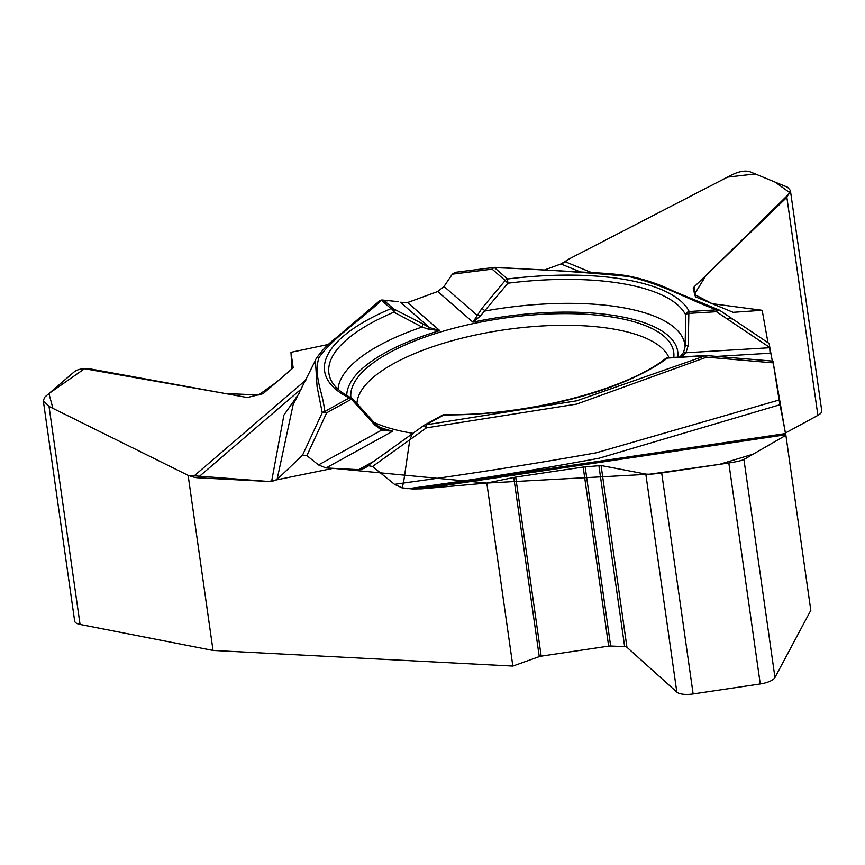 <?xml version="1.0" encoding="UTF-8"?>
<svg xmlns="http://www.w3.org/2000/svg" width="865" height="865" viewBox="0 0 865 865"><rect width="100%" height="100%" fill="white"/><g stroke="black" fill="none" stroke-linecap="round" stroke-linejoin="round"><path stroke-width="1.3" d="M673.792 357.418A162.998 57.609 -8.1 0 0 673.922 355.104A162.998 57.609 -8.1 0 0 583.486 314.114A162.998 57.609 -8.1 0 0 350.93 397.727M373.669 422.185A162.998 57.609 -8.1 0 0 412.94 433.3M772.942 361.343L773.245 362.868L706.629 357.148L576.663 404.096L426.413 427.861L372.534 466.495L368.663 465.727L363.916 468.527L358.694 469.652L326.062 467.954L318.493 464.938L306.88 455.617L302.512 455.206L277.07 479.48L271.567 481.621L197.75 477.772A20.328 16.63 49.4 0 1 192.971 476.885L188.127 475.339L213.039 650.437L512.848 666.072L486.8 483.048L421.871 488.822L412.605 488.974L401.955 487.828L394.548 484.346L403.479 483.016L409.805 439.777L412.443 433.657M372.534 466.495L394.548 484.346M293.149 367.647L290.964 352.325L328.484 344.421L290.964 352.325L291.959 368.879L276.227 382.373L258.635 394.959L225.376 393.543L84.586 368.717L48.937 393.543L52.916 408.367L188.127 475.339L268.712 481.481L333.166 468.322L486.8 483.048L649.658 474.193L719.518 464.354L753.264 454.103L785.885 435.268L785.485 433.668M385.812 300.393L398.278 301.669M400.354 302.263L407.566 302.566L437.733 291.527L444.015 286.456L452.352 274.162L455.033 272.356M580.372 271.956L560.942 263.966L544.409 270.01L560.942 263.966A20.328 16.305 112.4 0 0 565.18 261.738L569.3 258.862L732.028 174.795C739.326 171.281 745.349 170.286 750.074 171.811L787.582 187.251L790.383 190.43L786.858 197.361L694.163 286.823L693.189 288.726L695.438 296.803L733.142 312.319L762.162 310.297L767.99 342.702L762.162 310.297L712.165 303.691L694.39 294.37L706.208 275.2L790.048 192.873L775.181 182.147L755.275 173.952L727.465 177.141L569.3 258.862L561.19 263.868M302.512 455.206L322.234 412.702L317.077 386.601L315.401 360.489L293.127 404.744L277.07 479.48M381.93 429.181L386.687 430.738L392.764 431.203L381.584 430.164L381.843 429.137M401.955 487.828L403.479 483.016C468.3 474.204 532.537 464.137 596.19 452.806L779.106 400.008L785.885 435.268L810.808 610.366L774.964 677.5L743.932 459.488L785.885 435.268M318.493 464.938L381.584 430.164L374.772 424.996L351.385 399.187A4.066 1.308 -39.7 0 1 352.942 399.111A4.066 4.066 0 0 0 351.612 398.062A4.066 3.384 116.3 0 0 349.276 397.943A4.066 2.779 61.1 0 1 351.385 399.187L326.678 412.8A4.066 2.779 -118.9 0 0 324.57 411.567L349.276 397.943A185.294 65.491 171.9 0 1 391.023 308.621L381.497 300.328C361.44 319.488 332.149 338.302 318.893 357.721C313.065 376.729 323.629 393.489 324.57 411.567A4.066 3.806 169.6 0 0 322.234 412.702A4.066 2.963 23.7 0 1 326.678 412.8L306.88 455.617M271.567 481.621L283.904 415.092L299.377 393.067M290.964 352.325L292.781 368.166L263.014 393.705L248.677 397.165L245.238 397.165L92.328 369.29C84.305 368.058 78.347 368.836 74.455 371.647L44.839 397.057L43.282 400.614L49.024 406.431L188.127 475.339M716.501 356.434L770.791 353.18L772.315 361.073L769.872 347.73L685.956 352.769L681.252 356.964M398.387 301.68L382.449 300.047A4.066 3.957 95.9 0 1 384.06 300.588L393.586 308.892A4.066 2.098 116.7 0 1 393.899 312.189L422.023 327.035L428.543 329.219L439.777 330.603L407.566 302.566L437.744 291.527L472.939 322.169L477.307 315.433A4.066 1.568 26.5 0 1 480.313 316.049L472.939 322.169A167.064 59.047 -8.1 0 1 677.792 357.169M380.038 300.588A4.066 3.957 95.9 0 1 382.384 300.047M338.02 389.174A175.108 61.902 -8.1 0 1 422.023 327.035A4.066 1.687 -62.5 0 0 422.185 323.553L393.586 308.892A4.066 3.633 131 0 0 391.023 308.621A4.066 2.271 -112.9 0 1 393.899 312.189A181.369 64.107 -8.1 0 0 330.744 379.649C333.976 386.633 340.94 392.775 351.612 398.062M382.449 300.047A4.066 4.066 0 0 0 379.378 301.009A4.066 3.33 -130.6 0 1 381.497 300.328A4.066 3.633 -49 0 1 384.06 300.588L387.206 300.912M374.772 424.996A4.066 0.995 -44.6 0 1 376.091 424.661L352.942 399.111M733.855 319.823L731.53 318.731L726.741 318.623L769.828 347.503L769.136 343.47M770.769 353.093L769.872 347.73M773.245 362.868L779.106 400.008M407.372 302.631L400.549 302.35L429.527 327.586L439.777 330.603A167.064 59.047 -8.1 0 0 346.746 395.446M495.656 267.512A4.066 3.287 81.8 0 0 494.391 267.404A4.066 3.287 81.8 0 0 492.142 269.156L452.352 274.162M437.906 291.462L444.015 286.456L477.307 315.433L481.924 308.362L505.182 280.509L507.906 283.201L480.313 316.049M719.885 310.621A4.066 1.849 123.8 0 0 719.539 310.232A4.066 1.849 123.8 0 0 716.436 311.714L688.843 313.368A4.066 1.99 177.4 0 0 685.729 315.011L685.091 346.714L683.545 352.412L679.89 357.05M481.924 308.362L485.222 310.957A175.108 61.902 -8.1 0 1 685.091 346.714A4.066 1.892 4.7 0 1 688.259 345.276L688.843 313.368A4.066 0.854 -93.4 0 1 689.178 311.508A4.066 3.774 -26.5 0 0 685.729 315.011A181.369 64.107 -8.1 0 0 507.906 283.201L507.496 279.006A4.066 3.633 131 0 0 505.182 280.509L492.142 269.156A4.066 3.633 -49 0 1 494.456 267.653L507.496 279.006A185.294 65.491 171.9 0 1 689.178 311.508L716.761 309.854C686.669 299.009 664.774 285.018 628.617 276.497C585.475 272.27 540.755 269.329 494.456 267.653A4.066 1.86 -86.9 0 1 495.115 267.361M733.888 319.845L719.561 310.243A4.066 4.066 0 0 0 718.847 309.865A4.066 3.265 -67.6 0 0 716.761 309.854A4.066 0.854 86.6 0 0 716.436 311.714L726.741 318.623M422.185 323.553L429.527 327.586L428.543 329.219M706.629 357.148A4.066 0.908 -85 0 0 706.056 355.526A4.066 4.066 0 0 0 705.451 355.515A4.066 0.854 86.6 0 0 705.159 355.807L667.412 358.078A185.294 65.491 171.9 0 1 443.983 414.886L425.926 424.845L576.674 400.809L705.159 355.807A4.066 1.946 70 0 1 706.629 357.148M779.895 404.744L599.002 458.255C535.911 469.944 472.16 480.097 407.761 488.725M512.848 666.072L539.263 656.611A4.066 1.438 -8.1 0 1 541.176 656.146L608.657 646.112A4.066 1.438 -8.1 0 1 610.647 646.004L624.649 646.642A4.476 1.579 -8.1 0 1 626.941 647.269L601.078 465.521L645.809 474.074C648.588 474.431 653.886 474.063 661.682 472.95L728.817 462.98C736.591 461.769 741.629 460.613 743.932 459.488M486.8 483.048L515.702 477.091L583.172 467.057L601.078 465.521M425.926 424.845L426.413 427.861L424.066 425.375M688.259 345.276L685.956 352.769A4.066 1.33 -149.4 0 0 683.545 352.412M43.38 401.252L74.66 621.07A16.262 5.752 -8.1 0 0 80.056 624.443L213.039 650.437M785.366 433.051L817.89 415.362A16.262 5.752 -8.1 0 0 821.75 410.821L790.48 191.079M626.941 647.269L676.83 692.087A16.262 5.752 -8.1 0 0 693.135 693.925L760.259 683.945A16.262 5.752 -8.1 0 0 774.964 677.5M770.099 353.223L769.547 345.74M772.986 361.321L785.463 433.56L412.605 488.974M356.942 403.847A158.198 55.922 171.9 0 1 582.783 325.737A158.198 55.922 171.9 0 1 668.991 357.699M358.694 469.652L374.004 461.218M378.492 426.834A167.064 59.047 -8.1 0 0 392.764 431.203L326.062 467.954M197.75 477.772L301.723 388.58M306.221 379.735L192.971 476.885M591.487 272.562L565.18 261.738M495.213 267.361L595.844 272.799C609.436 273.513 620.097 274.54 627.817 275.892C644.295 279.157 659.681 284.325 674.008 291.397L718.847 309.865A4.066 3.265 -67.6 0 1 719.366 310.146M421.871 488.822L785.723 434.749M442.134 415.416A4.066 2.779 61.1 0 1 442.556 415.092A4.066 2.779 61.1 0 1 443.983 414.886A4.066 1.503 90.6 0 1 444.556 414.595A4.066 4.066 0 0 0 442.556 415.092L424.499 425.05M665.509 358.586A4.066 3.2 53.1 0 1 667.412 358.078A4.066 0.854 -93.4 0 1 667.704 357.775A4.066 4.066 0 0 0 665.509 358.586C625.179 390.364 524.979 416.151 444.556 414.595M80.056 624.443L49.024 406.431M695.59 296.868L694.163 286.823M817.89 415.362L786.858 197.361M610.647 646.004L585.151 466.819M624.649 646.642L598.883 465.565M539.263 656.611L513.756 477.426M541.176 656.146L515.702 477.091M608.657 646.112L583.172 467.057M676.83 692.087L645.809 474.074M693.135 693.925L661.682 472.95M760.259 683.945L728.817 462.98M366.1 466.884L412.335 433.733M383.357 429.775L376.091 424.661M379.378 301.009L335.75 338.172C322.85 347.514 313.389 362.392 315.466 360.348L315.444 360.381M454.958 272.367L494.412 267.393A4.066 4.066 0 0 1 494.477 267.393M769.515 343.729L733.942 319.877M773.083 361.137L706.056 355.526M412.291 433.765L424.088 425.299M667.704 357.775L705.451 355.515"/></g></svg>
